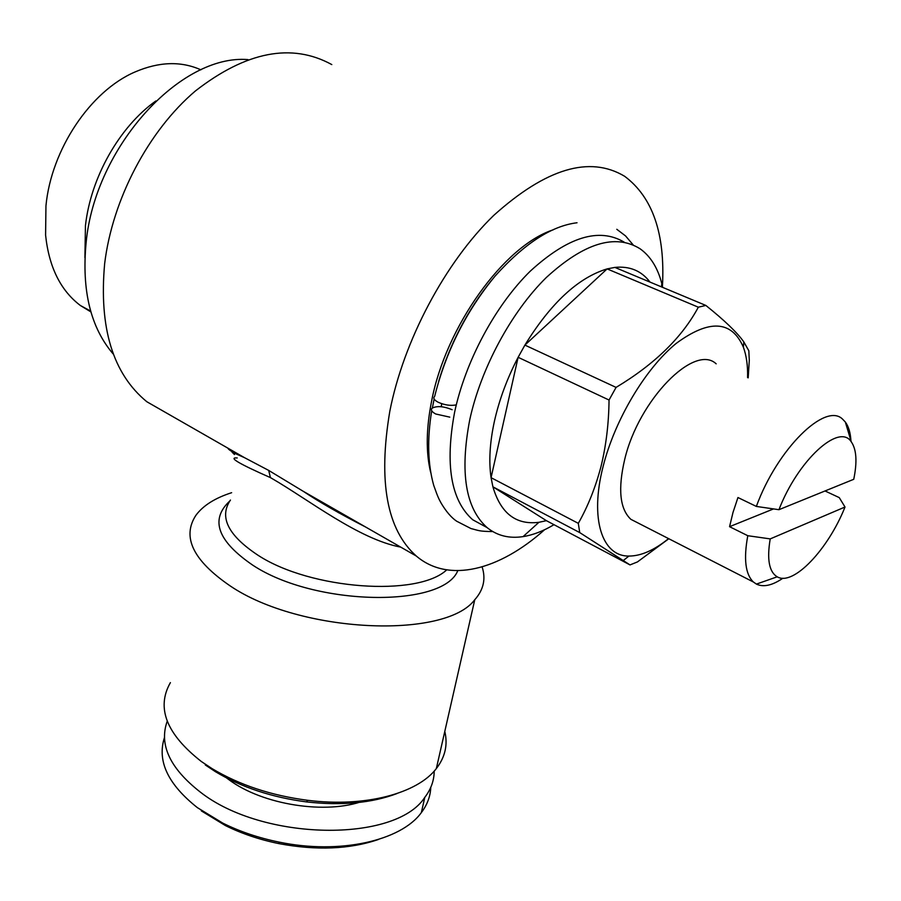 <?xml version="1.0" encoding="UTF-8"?>
<svg xmlns="http://www.w3.org/2000/svg" width="901" height="901" viewBox="0 0 901 901"><rect width="100%" height="100%" fill="white"/><g stroke="black" fill="none" stroke-linecap="round" stroke-linejoin="round"><path stroke-width="1.35" d="M452.144 409.707C443.686 406.25 437.03 405.72 432.187 408.119C430.509 409.831 431.692 411.791 435.724 413.998L449.79 417.14M456.278 404.887C450.703 405.979 444.666 405.101 438.168 402.251C434.068 400.033 432.908 398.073 434.665 396.372C445.961 351.345 466.132 311.228 495.156 276.01C524.303 243.608 551.592 225.858 577.034 222.761M782.901 578.217C772.281 585.481 763.462 587.441 756.423 584.096L753.382 582.001C745.386 574.309 743.516 558.89 747.785 535.712L729.562 526.68L732.997 512.455L737.953 497.532L756.356 506.43C777.214 449.002 825.507 401.688 842.672 419.235L845.329 422.028C848.573 426.41 850.443 432.626 850.927 440.702M716.171 363.835C694.525 343.18 638.663 399.92 624.708 459.409C617.771 489.04 619.832 509.009 630.869 519.325L638.167 523.053M845.014 507.015C828.109 549.599 793.117 586.483 777.214 576.809C769.105 571.921 766.774 559.284 770.22 538.899L845.014 507.015L839.259 497.611L825.023 490.966M432.356 407.973L434.147 399.008M553.327 229.778C504.177 245.601 445.826 326.511 431.669 400.799C426.162 428.392 425.813 452.201 430.622 472.225M441.197 406.723L441.738 403.693M553.991 524.686C543.326 531.061 533.02 535.036 523.076 536.613C509.144 538.73 497.149 535.723 487.103 527.603C465.535 508.344 459.735 472.484 469.703 420.001C480.785 368.588 511.216 311.96 546.299 277.531C583.994 242.988 615.259 233.404 640.07 248.766C650.488 256.211 657.753 267.845 661.83 283.657L662.719 287.408M486.979 527.535L472.721 519.764C450.928 500.427 444.88 464.623 454.577 412.365C465.355 361.391 495.359 305.371 530.239 271.19C567.731 236.884 599.052 227.21 624.224 242.166M546.411 520.677L492.915 486.833L579.737 532.592L630.013 564.916L546.411 520.677L538.922 522.298C516.059 525.204 500.731 513.39 492.915 486.833L491.068 477.665C488.669 461.301 489.795 442.459 494.446 421.116C499.267 399.684 507.15 378.42 518.12 357.303L524.9 345.106C550.849 303.018 578.251 277.609 607.116 268.903L614.876 267.406C629.799 265.941 641.501 270.829 649.981 282.081M668.587 538.607C654.216 550.241 640.994 556.063 628.898 556.063C602.172 556.458 589.547 519.044 603.107 466.481C614.707 420.069 645.341 368.588 676.167 343.427C709.312 319.055 731.725 320.339 743.426 347.29C746.478 355.715 747.875 365.817 747.593 377.598M609.042 400.033C608.806 423.335 606.125 445.466 601.035 466.403C595.505 487.396 587.936 506.385 578.307 523.346L491.068 477.665L518.12 357.303L609.042 400.033L616.07 387.396L524.9 345.106L607.116 268.903L698.331 307.196L705.855 305.439L614.876 267.406M579.737 532.592L578.307 523.346M668.824 538.73L637.435 561.931L630.013 564.916M200.9 69.839C181.056 60.953 159.128 61.64 135.127 71.922C90.494 90.956 51.244 149.498 45.951 205.845L45.591 235.138C48.969 267.034 60.558 290.471 80.358 305.484L90.9 311.915M84.908 257.663L85.437 225.768C90.652 177.677 119.405 126.759 155.862 100.957M113.447 354.284C90.652 327.795 81.541 290.572 86.124 242.594C94.988 147.212 180.234 53.891 248 59.601M400.731 547.121C358.846 539.305 308.638 499.683 271.449 478.194L270.424 477.609C238.968 463.756 227.897 457.201 237.222 457.956M227.987 448.214C228.28 449.813 233.809 452.989 244.599 457.719L268.689 470.412L303.446 491.428L365.108 526.725M168.769 414.302L146.84 401.745C112.907 373.904 98.84 327.874 104.651 263.655C112.411 199.414 148.474 130.701 195.438 90.933C246.277 51.447 291.733 42.662 331.805 64.579M662.449 286.158C665.287 233.866 652.696 197.251 624.652 176.292C589.671 155.344 546.029 168.397 493.703 215.429C445.004 262.585 403.524 340.927 389.795 411.385C378.003 481.584 386.844 529.799 416.33 556.052C448.574 583.589 499.323 570.232 544.609 529.72M205.248 764.926L215.395 771.661C241.502 787.305 271.888 797.385 306.565 801.913C341.648 805.843 371.775 803.073 396.958 793.567M170.402 682.62C156.053 707.792 166.381 734.101 201.385 761.536L212.005 768.587C239.384 784.974 271.269 795.549 307.68 800.302C364.837 807.578 417.343 793.556 436.332 768.576C445.162 757.144 447.977 744.744 444.79 731.398M482.103 566.887C486.011 578.859 483.567 589.806 474.771 599.717C445.128 639.597 299.83 633.155 230.228 585.954C193.073 560.512 181.653 536.94 195.968 515.226C203.153 505.54 215.046 498.028 231.636 492.701M226.534 777.923L228.696 779.534C262.563 804.976 326.77 814.932 363.97 800.73M164.444 737.637C156.92 760.962 167.924 784.309 197.443 807.69L222.784 823.12C239.891 831.612 258.61 837.919 278.95 842.075C339.677 854.779 401.058 840.836 421.341 812.612C427.277 804.762 430.419 796.338 430.768 787.35M167.226 721.194C158.869 744.575 169.816 768.148 200.056 791.889C262.585 841.376 395.584 842.852 424.799 797.362C431.016 789.22 434.147 780.457 434.203 771.087M341.839 513.401L338.404 512.669M201.272 810.855L225.408 825.564C241.682 833.639 259.499 839.653 278.848 843.606C316.476 850.679 349.667 849.305 378.42 839.484M748.19 377.857L749.294 360.31L748.832 350.771L743.775 341.851C737.074 332.435 724.427 320.305 705.855 305.439M698.331 307.196C682.091 337.458 654.667 364.195 616.07 387.396M438.697 381.247C450.072 343.585 467.698 309.933 491.597 280.29M853.743 479.298L778.937 509.696C797.948 460.231 839.293 422.648 851.265 441.817C856.513 449.306 857.335 461.808 853.743 479.298M778.937 509.696L756.356 506.43M747.785 535.712L770.22 538.899M729.562 526.68L773.531 508.919M268.689 470.412L270.424 477.609M446.693 569.882C417.873 597.07 310.98 589.693 258.305 555.444C228.144 535.543 218.853 517.084 230.453 500.055M229.71 501.091C209.809 519.708 217.524 541.084 252.854 565.231C314.945 606.328 442.977 608.074 457.787 570.671M431.703 410.71C427.097 439.238 427.761 464.105 433.708 485.324C438.404 498.692 439.035 499.143 441.265 503.366C446.31 511.745 451.435 517.692 456.649 521.206L471.009 528.572C478.87 530.486 478.701 531.421 492.723 531.556M633.178 244.914L625.542 235.916L616.791 229.293M753.382 582.001L630.869 519.325M487.103 527.603L472.721 519.764M538.922 522.298L523.076 536.613M628.898 556.063L623.661 560.242M90.663 311.093L80.358 305.484M234.451 454.521L232.007 452.088L244.599 457.719L146.84 401.745M303.31 491.338L416.33 556.052M306.565 801.913L307.68 800.302M215.395 771.661L212.005 768.587M436.332 768.576L474.771 599.717M278.848 843.606L278.95 842.075M225.408 825.564L222.784 823.12M421.341 812.612L424.799 797.362M365.727 527.074C340.229 514.02 319.472 502.139 303.446 491.428M743.426 347.29L743.798 341.851M661.424 286.867L661.83 283.657M851.265 441.817L845.329 422.028M777.214 576.809L756.423 584.096"/></g></svg>
